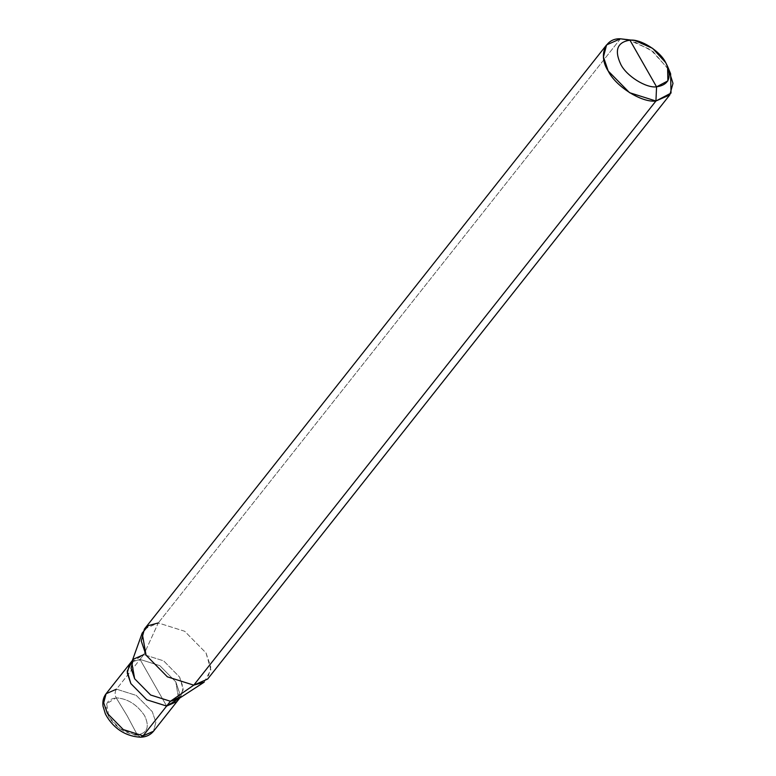 <?xml version="1.0" encoding="UTF-8"?>
<svg xmlns="http://www.w3.org/2000/svg" width="776" height="776" viewBox="0 0 776 776"><rect width="100%" height="100%" fill="white"/><g stroke="black" fill="none" stroke-linecap="round" stroke-linejoin="round"><path stroke-width="0.58" stroke-dasharray="3.88 2.91" d="M134.772 734.756L120.057 728.858L108.912 716.995L106.681 703.716L116.196 697.837C114.664 694.753 114.761 691.862 116.478 689.166L136.275 695.412L152.271 711.66L155.86 722.233L153.493 731.254L155.86 722.233L152.271 711.66L136.275 695.412L116.478 689.166L140.029 659.406L159.827 665.653L175.822 681.9L179.401 692.473L177.035 701.485L179.401 692.473L175.822 681.9L159.827 665.653L140.029 659.406L131.871 661.87L140.029 659.406L166.636 706.063L140.029 659.406L116.478 689.166C114.761 691.862 114.664 694.753 116.196 697.837L127.167 715.802L137.304 734.833C147.382 733.262 149.816 726.87 144.588 715.676C137.09 704.559 127.623 698.613 116.196 697.837C127.623 698.613 137.09 704.559 144.588 715.676C149.816 726.87 147.382 733.262 137.304 734.833L140.65 737.2L137.304 734.833L127.167 715.802L116.196 697.837C106.118 699.409 103.683 705.791 108.912 716.995C116.41 728.111 125.877 734.057 137.304 734.833M140.029 659.406L159.827 665.653L175.822 681.9L178.577 698.817L175.822 681.9L159.827 665.653L140.029 659.406L166.636 706.063L140.029 659.406L131.871 661.87L140.029 659.406L143.822 654.605L140.029 659.406M106.079 693.744L116.478 689.166M179.76 698.051L180.837 696.693L183.204 687.672L179.615 677.099L163.62 660.851L143.822 654.605L163.62 660.851L179.615 677.099L183.252 689.689L178.247 699.03M204.185 682.172L210.859 669.727L206.018 652.936L184.688 631.266L158.285 622.944L143.822 654.605L158.285 622.944L184.688 631.266L206.018 652.936L210.791 667.03L207.638 679.058M668.718 69.762L652.907 51.41L631.305 40.168M620.451 38.8L158.285 622.944L620.451 38.8M626.998 39.236L650.725 49.751L668.175 68.792L670.61 73.739M131.745 662.229L143.822 654.605M144.423 629.045L158.285 622.944M132.347 660.541L133.424 659.183"/><path stroke-width="1.16" d="M143.822 654.605L133.424 659.183L131.057 668.204L134.646 678.767L150.641 695.015L170.439 701.262L193.767 685.15L204.185 682.172L178.247 699.03L170.439 701.262L166.636 706.063L146.839 699.816L130.843 683.569L127.264 673.005L129.631 663.984L131.871 661.87L127.206 671.201L130.843 683.569L146.839 699.816L166.636 706.063L146.839 699.816L130.843 683.569L127.206 671.201L131.871 661.87L129.631 663.984L127.264 673.005L130.843 683.569L146.839 699.816L166.636 706.063L177.035 701.485L166.636 706.063L143.094 735.823L153.493 731.254L143.094 735.823L166.636 706.063L178.577 698.817L166.636 706.063L170.439 701.262L180.837 696.693M116.478 689.166L106.079 693.744C103.431 697.168 102.413 701.31 103.014 706.179L105.361 713.881C109.591 722.049 120.086 736.123 140.65 737.2L143.094 735.823L140.65 737.2C146.063 737.006 150.34 735.017 153.493 731.254L179.76 698.051M137.304 734.833L134.772 734.756M106.079 693.744L103.712 702.765L107.301 713.328L123.297 729.576L143.094 735.823L123.297 729.576L107.301 713.328L103.712 702.765L106.079 693.744L132.347 660.541M667.573 66.377L670.61 73.739L671.027 93.081L655.933 101.006L669.795 94.905L207.638 679.058L193.767 685.15L655.933 101.006L656.564 86.834C646.03 88.289 626.348 75.912 620.771 64.34C614.175 50.217 617.24 42.166 629.947 40.177L656.564 86.834L667.874 80.888L667.573 66.377L665.75 62.672L652.655 48.384L634.865 40.507L620.451 38.8L634.865 40.507M669.795 94.905L672.986 83.381L668.718 69.762M631.305 40.168L620.451 38.8L606.59 44.901L603.437 56.929L608.209 71.014L629.54 92.683L655.933 101.006L193.767 685.15L170.439 701.262L150.641 695.015L134.646 678.767L131.745 662.229L142.183 633.109L146.043 655.157L167.374 676.827L193.767 685.15L167.374 676.827L146.043 655.157L141.271 641.073L144.423 629.045L606.59 44.901M629.947 40.177C640.481 38.722 660.172 51.09 665.75 62.672C672.336 76.795 669.281 84.846 656.564 86.834L629.947 40.177C617.24 42.166 614.175 50.217 620.771 64.34C626.348 75.912 646.03 88.289 656.564 86.834L655.933 101.006C641.898 102.946 615.649 86.456 608.209 71.014C598.092 55.678 604.824 37.956 620.451 38.8L629.947 40.177M158.285 622.944L148.371 625.611L142.183 633.109"/></g></svg>
